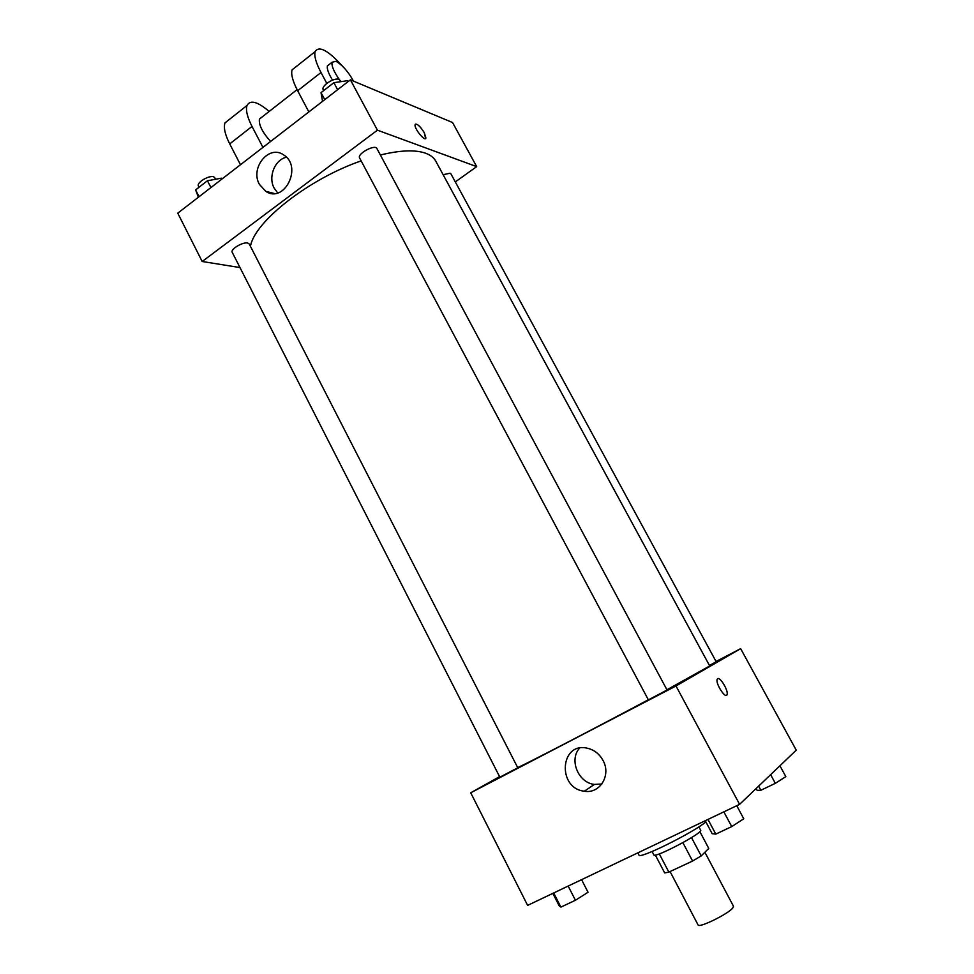 <?xml version="1.0" encoding="UTF-8"?>
<svg xmlns="http://www.w3.org/2000/svg" width="974" height="974" viewBox="0 0 974 974"><rect width="100%" height="100%" fill="white"/><g stroke="black" fill="none" stroke-linecap="round" stroke-linejoin="round"><path stroke-width="1.46" d="M670.063 871.535L698.066 924.935C698.626 928.453 728.345 913.929 732.813 907.926L733.483 906.258L704.872 852.262M682.884 842.656L692.587 861.028L668.858 872.095L664.706 872.947L655.332 855.05M699.856 831.626L708.768 848.415L701.195 855.903L692.587 861.028M691.516 837.616L701.195 855.903M698.894 826.853L700.671 830.201C703.654 832.648 654.187 858.727 653.846 854.88L652.093 851.519M659.301 853.894L668.858 872.095M637.848 852.847L639.005 855.062C638.737 859.652 692.538 833.074 705.906 821.922M716.048 661.48L740.654 648.66L796.245 750.163L739.595 804.354L527.628 905.382L470.722 792.787L499.577 776.631M666.934 689.787L709.705 665.948L435.78 161.16C433.88 157.654 430.484 155.012 425.601 153.222C415.253 149.594 400.18 150.191 380.384 155M517.705 767.634C531.828 761.011 596.514 727.432 648.319 699.758M740.654 648.66L676.005 685.976L470.722 792.787M516.865 768.255L517.754 767.719L249.234 243.975L247.664 243.025C242.745 241.759 230.156 249.368 232.226 252.339L499.857 777.179L516.865 768.255M709.437 665.461L716.207 661.772L450.913 173.847L450.085 173.226L443.121 174.687M667.068 690.03L648.38 699.868L359.601 157.971C356.837 153.868 375.039 143.957 376.914 148.547L667.068 690.03M676.005 685.976L739.595 804.354M603.016 760.438C611.441 775.219 599.85 794.102 584.315 791.217C557.177 788.356 559.965 742.042 586.981 748.129C593.957 749.663 599.302 753.766 603.016 760.438M717.631 678.695C720.115 676.601 728.589 690.822 727.079 694.559C725.886 699.661 715.452 683.748 717.132 679.414L717.631 678.695M717.68 678.659C720.261 676.808 728.564 690.87 727.067 694.572L726.531 695.314M601.859 784.009L594.444 784.423C578.252 782.865 568.828 759.696 579.579 748.129M250.452 246.349C254.36 221.841 308.661 178.948 361.147 160.88M350.397 79.844L452.545 122.529L476.688 166.627L455.296 181.919L476.688 166.627L377.437 130.175L202.19 261.495L239.994 267.57L202.19 261.495L177.755 213.172L350.397 79.844L377.437 130.175L202.19 261.495M736.746 805.705L743.771 818.793L731.73 826.597L715.793 834.109L712.164 833.707L705.261 820.717M723.852 811.853L731.73 826.597M707.976 819.426L715.793 834.109M581.575 879.668L588.053 892.269L575.427 900.256L560.902 907.111L559.21 905.881L552.83 893.365M568.171 886.06L575.427 900.256M553.682 892.951L560.902 907.111M779.918 765.771L785.835 776.643L775.341 783.34L760.889 790.255L757.151 790.364L756.153 788.514M770.629 774.659L775.341 783.34M758.649 786.115L760.889 790.255M348.083 81.621L347.584 80.672L333.875 82.68L321.03 92.652L322.552 101.345M333.875 82.68L337.625 89.693M321.03 92.652L324.756 99.64M323.685 90.582L323.283 89.839C320.641 86.004 334.447 77.019 339.244 79.454L341.058 81.633M221.877 179.094L221.402 178.181L207.425 180.75L195.616 189.906L198.379 197.235M207.425 180.75L210.92 187.556M195.616 189.906L199.086 196.699M199.037 187.252L198.465 186.131C196.2 182.771 208.631 175.137 213.708 176.781L216.009 179.167M425.589 138.503L424.311 132.781C420.671 126.851 417.712 123.966 415.411 124.112M424.311 132.781L425.906 137.979C425.188 142.241 413.84 128.227 415.094 124.623C416.921 123.248 420.001 125.963 424.311 132.781M476.688 166.627L377.437 130.175M259.425 184.39C249.868 167.966 268.958 144.322 283.544 154.866C302.975 166.298 284.432 203.968 265.792 191.354L259.425 184.39M286.429 157.24C274.753 159.663 267.923 177.049 274.193 188.189L277.712 192.925M308.855 111.925L297.654 90.752L320.994 72.502C316.002 62.945 314.042 55.993 315.089 51.659C318.948 45.437 328.116 50.295 342.58 66.256M295.974 66.768L292.054 69.872C290.861 74.292 292.736 81.256 297.654 90.752M270.602 141.461C262.408 132.33 258.682 124.879 259.401 119.096L261.556 117.428M240.481 164.728L229.718 143.896L252.023 126.45L262.931 147.391M252.023 126.45C247.238 117.038 245.57 110.05 247.006 105.484C250.208 99.591 257.599 101.588 269.189 111.45M332.56 80.111C328.518 73.61 326.789 68.874 327.386 65.891L329.261 64.43M326.801 83.374L320.994 72.502M339.293 79.478C333.887 71.723 331.464 65.976 332.024 62.263L335.969 61.313C342.239 64.832 348.083 71.443 353.501 81.146M229.718 143.896C224.994 134.522 223.423 127.521 224.982 122.894L229.401 119.388M594.444 784.423L584.315 791.217M265.792 191.354L274.339 193.497M297.058 89.632L259.401 119.096M332.024 62.263L327.386 65.891M292.054 69.872L315.089 51.659M224.982 122.894L247.006 105.484"/></g></svg>
